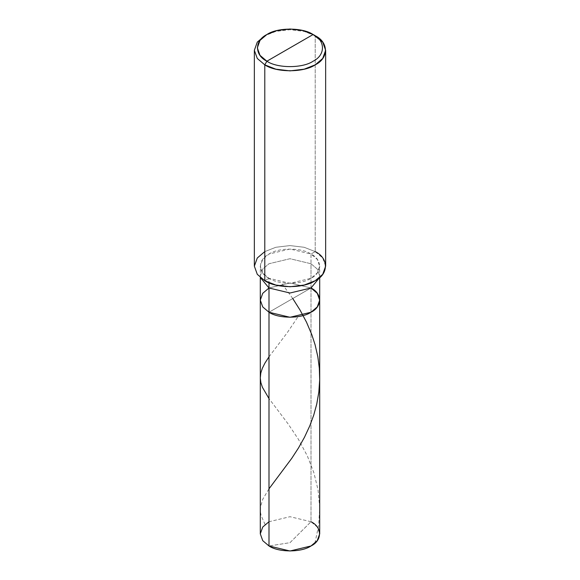 <?xml version="1.0" encoding="UTF-8"?>
<svg xmlns="http://www.w3.org/2000/svg" width="580" height="580" viewBox="0 0 580 580"><rect width="100%" height="100%" fill="white"/><g stroke="black" fill="none" stroke-linecap="round" stroke-linejoin="round"><path stroke-width="0.43" stroke-dasharray="2.9 2.17" d="M260.297 533.846L262.74 527.039L268.997 521.725L290 516.7L311.003 521.725L311.003 287.992L290 282.975L268.997 287.992L290 282.975L311.003 287.992L268.997 312.25L311.003 287.992L311.003 521.725L290 542.677L268.997 545.976L290 542.677L311.003 521.725L317.26 527.039L319.703 533.846M311.003 521.725L290 516.7L268.997 521.725M311.003 287.992L311.003 254.04L315.208 251.611L315.208 35.735L315.208 251.611L311.003 254.04C322.335 259.492 322.335 272.832 311.003 278.291C301.549 284.838 278.451 284.838 268.997 278.291L268.997 282.793L268.997 278.291L290 283.315L311.003 278.291L317.26 272.977L319.703 266.162L317.26 259.354L311.003 254.04L311.003 263.74L317.26 269.055L319.703 275.87L319.536 277.689L319.703 275.87L317.26 269.055L311.003 263.74L311.003 287.992L290 282.975L268.997 287.992L262.74 293.313L260.297 300.121L262.74 293.313L268.997 287.992L290 282.975L311.003 287.992L268.997 312.25L311.003 287.992L317.26 293.313L319.703 300.121M268.997 278.291L264.792 280.72L268.997 278.291C257.665 272.832 257.665 259.492 268.997 254.04C278.451 247.493 301.549 247.493 311.003 254.04L290 249.016L268.997 254.04L262.74 259.354L260.297 266.162L262.74 272.977L268.997 278.291M254.352 266.162L257.288 257.991L264.792 251.611L275.841 247.276L290 245.587L304.159 247.276L315.208 251.611L322.712 257.991L325.648 266.162M311.003 263.74L290 258.716L268.997 263.74L262.74 269.055L260.297 275.87L260.464 277.689L260.297 275.87L262.74 269.055L268.997 263.74L290 258.716L311.003 263.74M315.208 251.611L304.159 247.276L290 245.587L275.841 247.276L264.792 251.611M315.208 35.735L304.159 31.407L290 29.71L275.841 31.407L264.792 35.735L275.841 31.407L290 29.71L304.159 31.407L315.208 35.735M265.075 524.516L261.065 515.41L260.34 511.067L260.456 507.05L262.841 499.097L268.997 488.817M292.755 298.533L282.235 284.04M314.925 543.177L318.681 525.226L319.689 507.522L318.043 489.875L313.889 472.736L307.32 455.902L298.432 439.328L288.26 424.103L268.997 398.569M268.997 356.83L287.231 332.71L297.765 317.151M319.703 277.544L319.703 266.162M260.297 277.544L260.297 266.162"/><path stroke-width="0.87" d="M311.003 287.992C322.335 293.451 322.335 306.791 311.003 312.25C301.549 318.79 278.451 318.79 268.997 312.25L268.997 287.992L268.997 312.25L262.74 306.936L260.297 300.121L262.74 306.936L268.997 312.25L290 317.274L311.003 312.25L317.26 306.936L319.703 300.121L319.703 533.846L317.26 540.662L311.003 545.976L290 551L268.997 545.976L268.997 312.25L262.74 306.936L260.297 300.121L262.74 293.313L268.997 287.992L290 293.016L311.003 287.992L319.536 277.689L311.003 287.992L290 293.016L268.997 287.992L268.997 282.793L268.997 287.992L262.74 293.313L260.297 300.121L262.74 306.936L268.997 312.25L290 317.274L311.003 312.25L317.26 306.936L319.703 300.121L317.26 293.313L311.003 287.992C322.335 293.451 322.335 306.791 311.003 312.25C301.549 318.79 278.451 318.79 268.997 312.25L268.997 545.976C278.451 552.523 301.549 552.523 311.003 545.976C322.335 540.516 322.335 527.176 311.003 521.725M268.997 521.725L262.74 527.039L260.297 533.846L262.74 540.662L268.997 545.976L262.74 540.662L260.297 533.846L260.297 277.544M266.894 61.204C254.431 55.201 254.431 40.527 266.894 34.524C277.291 27.332 302.709 27.332 313.106 34.524L266.894 61.204C277.291 68.404 302.709 68.404 313.106 61.204C325.568 55.201 325.568 40.527 313.106 34.524L315.208 35.735C328.802 42.289 328.802 58.297 315.208 64.844C303.862 72.696 276.138 72.696 264.792 64.844L275.841 69.18L290 70.876L304.159 69.18L315.208 64.844L322.712 58.464L325.648 50.293L322.712 42.115L313.106 34.524C325.568 40.527 325.568 55.201 313.106 61.204C302.709 68.404 277.291 68.404 266.894 61.204L313.106 34.524L302.977 30.552L290 29L277.023 30.552L266.894 34.524L260.014 40.375L257.324 47.864L260.014 55.361L266.894 61.204L264.792 64.844L266.894 61.204M325.648 50.293L325.648 266.162L322.712 274.34L315.208 280.72L304.159 285.055L290 286.745L275.841 285.055L264.792 280.72C276.138 288.572 303.862 288.572 315.208 280.72C328.802 274.166 328.802 258.165 315.208 251.611M264.792 251.611L257.288 257.991L254.352 266.162L257.288 274.34L264.792 280.72L264.792 64.844L264.792 280.72L257.288 274.34L254.352 266.162L254.352 50.293L257.288 58.464L264.792 64.844L257.288 58.464L254.352 50.293L257.281 42.115L264.792 35.735L257.288 42.115L254.352 50.293M260.464 277.689L268.997 287.992L260.464 277.689M268.997 488.817L291.74 458.352L298.482 447.97L304.471 437.291L309.771 425.901L313.715 415.193L316.745 404.079L318.84 392.007L319.689 379.755L319.319 368.155L317.825 356.664L315.085 344.752L311.736 334.486L306.523 322.226L300.114 310.177L292.755 298.533M268.997 398.569L262.421 387.324L260.862 382.597L260.297 377.986L260.797 373.092L262.298 368.373L264.915 363.131L268.997 356.83M319.703 300.121L319.703 277.544M315.208 35.735L313.106 34.524M264.792 35.735L266.894 34.524"/></g></svg>
